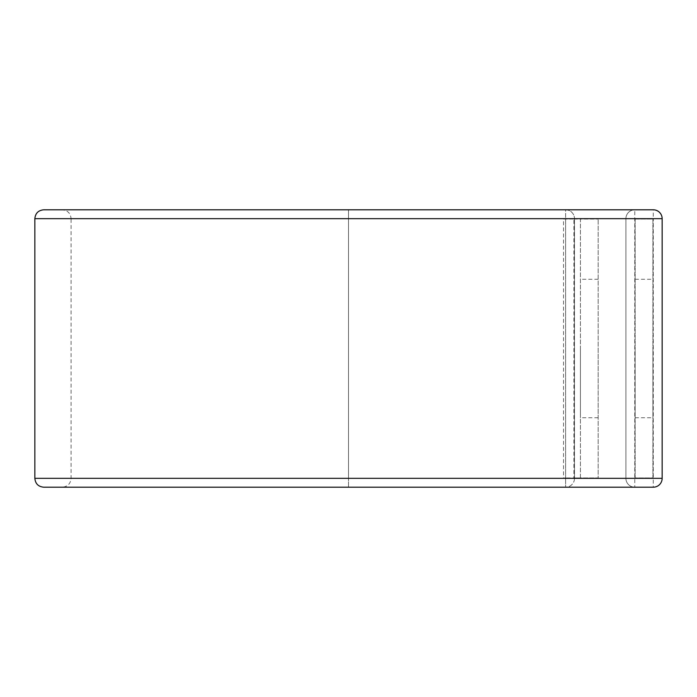 <?xml version="1.0" encoding="UTF-8"?>
<svg xmlns="http://www.w3.org/2000/svg" width="697" height="697" viewBox="0 0 697 697"><rect width="100%" height="100%" fill="white"/><g stroke="black" fill="none" stroke-linecap="round" stroke-linejoin="round"><path stroke-width="0.52" stroke-dasharray="3.48 2.61" d="M652.906 348.5L652.906 417.738L652.906 348.5M635.15 348.5L635.15 417.738L635.15 348.5M580.409 348.5L580.409 417.738L580.409 348.5M598.165 348.5L598.165 417.738L598.165 348.5M573.901 219.05L580.409 219.05L580.409 477.95L598.165 477.95L598.165 219.05L598.165 477.95L573.901 477.95L573.901 219.05L574.494 219.05L574.494 477.95L563.542 477.95L574.494 478.325A8.878 8.878 0 0 1 565.615 487.203L565.615 478.325L565.615 487.203L348.5 487.203L565.615 487.203A8.878 8.878 0 0 0 574.494 478.325L565.615 478.325L565.615 218.675L565.615 478.325L574.494 478.325L574.494 218.675L565.615 218.675L565.615 209.797A8.878 8.878 0 0 1 574.494 218.675L598.165 219.05L580.409 219.05L580.409 477.95L573.901 477.95M563.542 219.05L574.494 219.05L563.542 219.05L563.542 477.95M625.906 218.675L625.906 478.325L625.906 218.675A8.878 8.878 0 0 1 634.775 209.797A8.878 8.878 0 0 0 625.906 218.675L653.272 218.675L653.272 478.325L634.775 478.325L634.775 209.797A8.878 8.878 0 0 0 625.906 218.675L71.094 218.675C70.571 213.282 67.609 210.328 62.225 209.797L565.615 209.797A8.878 8.878 0 0 1 574.494 218.675L348.5 218.675L348.5 209.797L565.615 209.797L565.615 218.675L348.5 218.675L348.5 478.325L565.615 478.325L348.5 478.325L348.5 209.797L43.728 209.797M43.728 487.203L348.5 487.203L348.5 478.325L348.5 487.203L62.225 487.203L653.272 487.203A8.878 8.878 0 0 0 662.15 478.325L662.15 218.675A8.878 8.878 0 0 0 653.272 209.797A8.878 8.878 0 0 1 662.15 218.675L653.272 218.675L653.272 209.797M625.906 478.325A8.878 8.878 0 0 0 634.775 487.203L634.775 478.325L625.906 478.325A8.878 8.878 0 0 0 634.775 487.203A8.878 8.878 0 0 1 625.906 478.325L34.85 478.325M635.15 219.05L635.15 477.95L652.906 477.95L652.906 219.05L635.15 219.05L635.15 477.95L652.906 477.95L652.906 219.05L635.15 219.05M34.85 218.675L348.5 218.675L71.094 218.675L71.094 478.325C70.571 483.718 67.609 486.672 62.225 487.203M653.272 487.203A8.878 8.878 0 0 0 662.15 478.325L653.272 478.325L653.272 487.203M635.15 417.738L652.906 417.738M598.165 417.738L580.409 417.738M598.165 279.262L580.409 279.262M635.15 279.262L652.906 279.262"/><path stroke-width="1.05" d="M653.272 487.203A8.878 8.878 0 0 0 662.15 478.325L662.15 218.675A8.878 8.878 0 0 0 653.272 209.797L43.728 209.797C38.335 210.328 35.373 213.282 34.85 218.675L34.85 478.325C35.373 483.718 38.335 486.672 43.728 487.203L653.272 487.203M653.272 209.797L62.225 209.797M662.15 478.325L34.85 478.325M662.15 218.675L34.85 218.675"/></g></svg>
